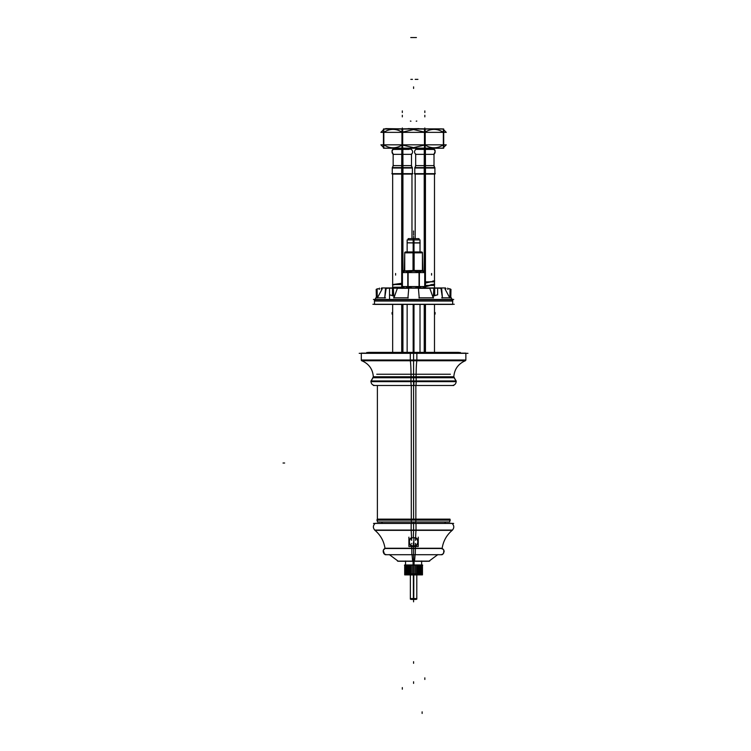 <?xml version="1.0" encoding="UTF-8"?>
<svg xmlns="http://www.w3.org/2000/svg" width="751" height="751" viewBox="0 0 751 751"><rect width="100%" height="100%" fill="white"/><g stroke="black" fill="none" stroke-linecap="round" stroke-linejoin="round"><path stroke-width="1.13" d="M411.304 519.317L411.304 521.992L449.774 521.992L449.774 519.317L377.387 519.317L377.387 385.488L377.387 521.992L415.857 521.992L415.857 519.317M413.576 546.521L413.576 548.502L442.132 548.502L443.757 549.957C443.954 553.412 443.015 554.998 440.921 554.707L442.602 554.238L443.832 552.867M413.576 561.138L413.576 548.502L385.028 548.502C385.554 547.901 381.386 549.882 384.155 553.947L386.418 554.698M404.817 573.895L404.817 565.165L404.817 573.895M422.344 573.895L422.344 565.165L422.344 573.895M404.967 574.008L405.775 574.693L404.967 574.008M405.38 574.008L406.253 574.693L405.38 574.008M406.038 574.008L406.958 574.693L406.038 574.008M406.929 574.008L407.868 574.693L407.868 574.008L407.868 574.693L406.929 574.008M408.028 574.008L408.948 574.693L409.107 574.008L408.948 574.693L408.028 574.008M409.286 574.008L410.168 574.693L410.487 574.008L410.168 574.693L409.286 574.008M410.684 574.008L411.492 574.693L411.952 574.008L411.492 574.693L410.684 574.008M412.158 574.008L412.872 574.693L413.472 574.008L412.872 574.693L412.158 574.008M413.688 574.008L414.289 574.693L415.003 574.008L414.289 574.693L413.688 574.008M415.209 574.008L415.669 574.693L416.476 574.008L415.669 574.693L415.209 574.008M416.674 574.008L416.993 574.693L417.875 574.008L416.993 574.693L416.674 574.008M418.054 574.008L418.213 574.693L419.133 574.008L418.213 574.693L418.054 574.008M419.293 574.008L419.293 574.693L420.231 574.008L419.293 574.693L419.283 574.008M420.203 574.693L421.123 574.008L420.203 574.693M420.907 574.693L421.78 574.008L420.907 574.693M421.386 574.693L422.193 574.008L421.386 574.693M413.989 242.817L413.989 239.916L407.145 239.916L407.145 242.817L420.016 242.817L420.016 239.916L413.172 239.916L413.172 242.817M402.329 284.554L392.67 284.554L392.67 295.687L393.684 294.448L392.67 295.687L389.534 294.814M437.626 294.758L434.491 295.687L433.477 294.448L434.491 295.687L437.626 294.814L437.626 287.952L445.55 287.952L446.038 288.797M438.734 288.177L440.987 288.393L442.414 297.828L440.987 288.393L438.734 288.177M449.736 297.828L445.005 288.975L449.736 297.828M450.666 297.828L449.896 296.429L450.666 297.828M376.495 297.828L377.265 296.429L376.495 297.828M377.424 297.828L382.156 288.975L377.424 297.828M386.174 288.393L384.747 297.828L386.174 288.393L388.427 288.177L386.174 288.393M429.797 288.318L433.186 297.828L429.797 288.318L418.42 288.318L429.797 288.318M393.975 297.828L397.363 288.318L408.741 288.318L397.363 288.318L393.975 297.828M405.54 251.989L404.733 252.796L422.428 252.796L421.621 251.989M413.576 252.834L413.576 270.482L404.31 270.867L422.851 270.867L422.428 252.796M419.152 272.538C421.011 270.754 422.869 270.754 424.728 272.538C422.869 270.754 421.011 270.754 419.152 272.538C415.434 270.754 411.726 270.754 408.009 272.538C411.726 270.754 415.434 270.754 419.152 272.538M402.433 272.538C404.291 270.754 406.15 270.754 408.009 272.538C406.15 270.754 404.291 270.754 402.433 272.538M402.433 272.575L402.433 286.535L404.489 287.952L402.433 286.572L402.433 272.575M405.953 287.952L407.784 286.788L405.953 287.952M408.009 272.575L408.009 286.535L408.009 272.575M408.122 286.629L412.121 287.952L408.122 286.629M415.04 287.952L419.039 286.629L415.04 287.952M419.152 272.575L419.152 286.535L419.152 272.575M419.377 286.788L421.208 287.952L419.377 286.788M424.728 286.572L422.672 287.952L424.728 286.572L424.728 272.575L424.766 286.535L402.395 286.535M413.576 574.966L413.576 598.585L410.365 598.613L410.365 574.966L410.365 599.176L413.782 599.176L413.792 574.919M413.576 598.613L416.796 598.613L416.796 574.966L416.796 598.585L416.092 599.42L411.069 599.42L410.365 598.613M402.32 286.91L399.485 287.952L402.329 286.91L402.32 287.952L402.32 286.91L399.485 287.952M393.233 149.402C391.665 151.026 391.637 152.678 393.149 154.349L402.32 154.349L402.32 148.614L402.32 149.402L393.214 149.411L402.893 149.411M393.149 154.349L393.149 165.614L402.32 165.614L402.32 154.349L402.32 168.449L402.32 154.349L402.32 168.449L402.32 165.614L411.492 165.614L411.492 154.349L402.32 154.349L402.32 149.402L408.985 149.402M402.32 283.211C389.919 285.755 389.919 285.755 402.32 283.211L392.491 284.563L402.329 283.211L402.32 174.082L402.32 287.211L402.32 165.614L408.938 165.614L395.702 165.614L402.32 165.614L402.32 283.211C389.919 285.755 389.919 285.755 402.32 283.211C389.919 285.755 389.919 285.755 402.32 283.211C389.919 285.755 389.919 285.755 402.32 283.211M424.465 132.073L413.576 129.566L424.465 132.073L413.576 129.566L402.686 132.073M402.32 132.279C396.152 128.44 389.985 128.44 383.827 132.279C389.985 128.44 396.152 128.44 402.32 132.279C396.152 128.44 389.985 128.44 383.827 132.279M402.32 132.354L402.32 144.83M402.32 144.896C396.152 148.736 389.985 148.736 383.827 144.896C389.985 148.736 396.152 148.736 402.32 144.896C396.152 148.736 389.985 148.736 383.827 144.896M424.465 145.112L413.576 147.618L424.465 145.112L413.576 147.618L402.686 145.112M424.841 286.91C437.289 283.005 437.289 283.005 424.841 286.91L434.66 284.3L424.831 286.91C437.289 283.005 437.289 283.005 424.841 286.91C437.289 283.005 437.289 283.005 424.841 286.91L424.841 287.952L424.841 286.91L431.665 284.507M415.754 149.402C414.186 151.026 414.158 152.678 415.669 154.349L424.841 154.349L424.841 148.614L424.841 149.402L415.754 149.402L424.296 149.158M415.669 154.349L415.669 165.614L424.841 165.614L424.841 154.349L424.841 168.449L424.841 154.349L424.841 168.449L424.841 165.614L434.012 165.614L434.012 154.349L424.841 154.349L424.841 149.402L431.506 149.402M424.841 285.408L424.841 165.614L418.223 165.614L431.459 165.614L424.841 165.614L424.841 283.211C437.289 279.832 437.289 279.832 424.841 283.211L424.841 283.211C437.289 279.832 437.289 279.832 424.841 283.211L434.679 280.968L424.831 283.211C437.289 279.832 437.289 279.832 424.841 283.211C437.289 279.832 437.289 279.832 424.841 283.211L424.841 174.082L424.841 285.408L434.491 285.408L434.491 174.082M434.491 173.659L434.491 280.949L432.886 280.977M442.855 128.937L406.892 128.872M443.334 132.279C437.166 128.44 431.008 128.44 424.841 132.279C431.008 128.44 437.166 128.44 443.334 132.279C437.166 128.44 431.008 128.44 424.841 132.279M424.841 132.354L424.841 144.83M443.334 144.896C437.166 148.736 431.008 148.736 424.841 144.896C431.008 148.736 437.166 148.736 443.334 144.896C437.166 148.736 431.008 148.736 424.841 144.896M442.855 148.238L406.892 148.304M450.384 520.124L376.777 520.124M449.962 519.129L411.295 519.129L411.304 385.488M415.857 385.488L415.857 519.129L377.199 519.129M411.623 523.287L411.567 521.992M415.538 523.287L415.594 521.992M465.855 360.18L410.299 360.18L410.299 353.139L465.855 353.139L465.855 360.18M447.361 376.936L453.801 376.936C454.374 369.21 458.223 363.813 465.338 360.752L410.309 360.602L410.299 359.813M410.309 360.602A17.855 1.117 -90 0 1 411.05 376.758L411.022 377.734L454.364 377.734L453.829 376.758L411.05 376.758M373.369 377.359C372.909 369.257 368.929 363.681 361.428 360.602L416.852 360.602A17.855 1.117 -90 0 0 416.11 376.758L416.138 377.734L372.796 377.734L373.331 376.758L416.11 376.758M416.843 360.602L416.861 359.813M416.861 360.18L416.861 353.139L361.306 353.139L361.306 360.18L416.861 360.18M467.967 353.327L359.194 353.327M450.412 374.233L376.749 374.233M453.726 385.488L373.435 385.488M416.007 385.488L416.261 381.292M411.154 385.488L410.9 381.292M456.204 381.649L410.9 381.649L410.9 380.954L456.204 380.954L456.204 381.649M416.261 381.649L416.261 380.954L370.956 380.954L370.956 381.649L416.261 381.649M416.261 381.142L416.129 377.659M410.9 381.179L411.032 377.65M411.877 554.698L411.792 548.502A28.547 1.793 -90 0 0 411.764 546.137M415.284 554.698L415.369 548.502A28.547 1.793 -90 0 1 415.397 546.137M442.02 554.707L385.141 554.707M437.88 554.576L428.849 561.269L412.618 561.269L412.064 554.707M389.281 554.576L398.312 561.269L414.543 561.269L415.096 554.707M429.656 561.138L397.504 561.138M426.85 561.297L412.75 561.269M414.411 561.297L400.311 561.269M413.078 564.968L413.078 561.297M414.083 564.968L414.083 561.297M422.7 565.165L404.46 565.165M422.344 574.186L404.817 574.186L422.344 574.186M420.053 564.968L404.817 564.987L404.827 574.881L405.906 574.881M420.053 574.881L421.273 574.881L421.273 564.968L421.273 574.881L422.325 574.881L422.325 564.968L404.817 564.987L422.344 564.987L404.817 564.987L422.344 564.987L404.817 564.987L422.344 564.987L404.817 564.987L422.344 564.987L404.817 564.987L422.344 564.987L404.817 564.987L422.344 564.987L404.817 564.987L422.344 564.987L404.817 564.987L422.344 564.987L404.817 564.987L422.344 564.987L404.817 564.987L422.344 564.987L404.817 564.987L422.344 564.987L404.817 564.987L422.344 564.987L404.817 564.987L422.344 564.987L404.817 564.987L422.344 564.987L404.817 564.987L422.344 564.987L404.817 564.987L422.344 564.987L404.817 564.987L422.344 564.987L404.817 564.987L404.836 574.881L405.624 574.881L404.695 574.881L404.695 564.968L405.906 564.968M405.69 574.881L414.073 574.919L414.12 574.186M414.139 573.895L404.705 573.895M406.31 564.968L405.23 564.968L405.23 574.881L406.404 574.881M406.31 574.881L405.887 564.968L405.887 574.881L405.23 574.881L405.23 564.968L406.404 564.968M405.887 564.968L407.108 564.968M405.887 574.881L407.108 574.881M406.986 564.968L406.77 574.881L408.018 574.881M406.986 574.881L406.779 564.968L408.018 564.968M407.877 574.881L407.877 564.968L407.868 574.881L409.098 574.881M407.877 564.968L409.098 564.968M408.92 564.968L409.135 574.881L410.309 574.881M408.92 574.881L409.145 564.968L410.309 564.968M410.112 564.968L410.112 574.881M411.623 564.968L410.544 564.968L410.544 574.881L411.623 574.881M411.407 564.968L412.027 564.968L412.027 574.881L411.407 574.881M412.994 564.968L412.046 564.968L412.046 574.881L412.994 574.881M412.778 564.968L413.576 564.968L413.576 574.881L414.383 574.881M412.778 574.881L413.576 574.881L413.585 564.968L414.383 564.968M421.471 574.881L413.088 574.919L413.041 574.186M422.456 573.895L413.022 573.895M421.874 574.815L405.287 574.815M416.955 574.919L413.369 574.919M441.306 548.249L385.854 548.249M413.839 546.015A4.177 4.177 0 0 1 409.398 541.837A4.177 4.177 0 0 1 413.839 537.66L413.876 546.503A4.675 4.675 0 0 1 411.548 537.632M374.646 530.065L416.026 530.065A28.547 1.793 -90 0 0 415.519 540.401M415.444 543.367A28.547 1.793 -90 0 0 415.425 544.738M442.076 548.925C443.099 541.283 446.573 534.994 452.515 530.065L411.135 530.065A28.547 1.793 -90 0 1 411.642 540.401M411.717 543.367A28.547 1.793 -90 0 1 411.726 543.846M375.04 523.428C372.853 525.709 372.834 528.019 374.974 530.337L413.576 530.337L413.322 537.66A4.177 4.177 0 0 1 417.763 541.837A4.177 4.177 0 0 1 413.322 546.015M411.135 530.065L411.163 523.334L451.999 523.334C454.346 525.681 454.364 528.047 452.064 530.431M373.491 523.428L453.67 523.428M416.026 530.065L415.988 523.334L375.162 523.334C372.815 525.681 372.796 528.047 375.096 530.431M411.229 523.334L451.088 523.334M415.932 523.334L376.073 523.334M413.792 574.966L410.206 574.919M414.167 564.968L415.115 564.968L415.115 574.881L415.754 574.881M414.167 574.881L415.115 574.881L415.125 564.968L415.754 564.968M415.538 564.968L416.617 564.968L417.049 574.881M415.538 574.881L416.617 574.881L417.049 564.968M416.852 564.968L418.016 564.968L418.241 574.881M416.852 574.881L418.016 574.881L418.241 564.968M418.063 564.968L419.283 564.968L419.293 574.881L418.063 574.881M419.293 564.968L419.293 574.881M419.142 564.968L420.382 564.968L420.175 574.881M419.142 574.881L420.382 574.881L420.175 564.968M420.757 564.968L421.921 564.968L421.921 574.881L421.311 574.881M420.757 574.881L421.921 574.881L421.931 564.968L421.311 564.968M421.536 564.968L422.334 564.968L422.334 574.881L421.536 574.881M421.518 564.968L422.466 564.968L422.466 574.881L421.518 574.881M460.419 352.519L366.741 352.519M368.544 352.519L368.544 353.139L368.544 352.369L416.411 352.369L416.411 353.139M458.617 352.519L458.617 353.139L458.617 352.369L410.75 352.369L410.75 353.139M413.172 242.967L413.172 251.951M413.172 304.399L413.172 352.369M413.163 242.967L420.166 242.967M407.145 242.817L413.998 242.967L413.989 251.951M413.989 304.399L413.989 352.369M413.923 239.916L413.923 238.64L408.15 238.64L408.15 239.916M413.238 239.916L413.238 238.64L419.011 238.64L419.011 239.916M454.252 304.268L372.909 304.268M374.496 300.916L452.665 300.916L452.665 304.399L374.496 304.399L374.496 300.916L374.496 304.399M453.726 299.442L373.435 299.442M439.739 288.177L387.422 288.177M381.611 287.952L381.123 288.797L381.611 287.952L392.867 287.952L392.867 295.481M395.805 287.952L392.473 287.952L392.473 295.866M450.807 297.049L452.318 299.668L374.843 299.668L376.354 297.049L374.843 299.668M434.294 295.481L434.294 287.952L392.867 287.952M393.89 298.025L393.317 288.121L397.448 288.121M409.004 288.121L397.148 288.121M407.934 298.025L408.76 288.121M408.234 297.828L393.693 297.828M418.927 297.828L433.468 297.828M433.271 298.025L433.843 288.121L429.713 288.121M418.157 288.121L430.013 288.121M419.227 298.025L418.401 288.121M431.356 287.952L434.688 287.952L434.688 295.866M434.294 287.952L437.626 287.952M379.405 288.121L379.405 289.342M447.756 288.121L447.756 289.342M450.788 297.997L450.975 289.342L450.046 289.342M449.858 298.006L450.065 288.797L447.756 288.797M441.626 297.828L449.896 297.828M442.442 298.016L441.626 288.196L440.95 288.196M384.719 298.016L385.535 288.196L386.211 288.196M385.535 297.828L377.265 297.828M377.293 298.006L377.096 288.797L379.405 288.797M376.373 297.997L376.185 289.342L377.115 289.342M421.94 251.989L405.211 251.989M414.139 252.796L414.083 251.951L405.578 251.951L404.695 252.834L414.139 252.834L414.139 270.482M413.05 252.439L413.078 251.951L421.583 251.951L422.466 252.834L413.022 252.834L413.022 270.482M413.022 252.796L422.428 252.439L422.428 270.839M424.747 272.575L402.386 272.575M414.139 252.439L404.733 252.439L404.733 270.839M408.122 288.403L408.122 270.867L402.329 270.867L402.329 288.403M402.329 270.867L404.78 270.444L404.31 270.867L404.733 252.796M407.784 288.403L407.784 270.867L419.377 270.867L419.377 288.403M424.831 288.403L424.831 270.867L419.039 270.867L419.039 288.403M416.796 598.613L416.796 599.176L413.379 599.176L413.379 574.966M413.379 598.585L416.833 598.585L415.96 599.448L413.416 599.176M413.782 598.585L410.328 598.585L411.201 599.448L413.745 599.176M402.329 281.85L401.719 281.85L401.719 287.952M401.719 304.399L401.719 352.369M402.93 304.399L402.93 352.369M401.719 174.082L401.719 285.408L402.329 285.408M402.93 174.082L402.93 270.867M392.67 174.082L392.67 287.211L402.329 287.211M412.797 173.659L391.844 173.659M401.691 167.604L401.691 174.082L412.374 174.082L412.374 167.604L401.691 167.604M392.266 167.604L402.949 167.604L402.949 174.082L392.266 174.082L392.266 167.604M393.496 154.612C391.553 151.458 391.581 149.646 393.58 149.158L402.874 149.158L402.949 168.449M394.256 149.045L401.813 149.045L401.691 168.449M410.384 149.045L402.865 149.158M401.747 149.411L402.32 149.402M401.776 149.158L411.06 149.158C413.078 150.942 413.106 152.763 411.144 154.612M393.815 149.045L410.825 149.045M421.058 148.238L383.583 148.238M393.881 148.304L410.769 148.322M421.058 128.937L383.583 128.937M383.451 129.829L380.898 132.354L423.742 132.354M384.193 129.05L420.269 128.872M383.827 148.125L383.827 129.059M402.686 148.135L402.686 129.05L383.451 129.05L383.451 148.135L402.686 148.135M421.189 148.135L401.954 148.135L401.954 129.05L421.189 129.05M383.451 147.356L380.898 144.83L423.742 144.83M384.23 148.135L420.269 148.304M403.362 128.872L385.676 128.618M401.278 128.872L418.964 128.618M410.412 148.031L409.83 148.614L401.832 148.322M410.187 148.567L394.463 148.567M394.228 148.031L394.81 148.614L402.808 148.322M424.231 304.399L424.231 352.369M425.441 287.952L425.441 284.554L424.831 284.554L424.841 287.952L424.841 281.85L434.491 281.85L434.491 295.687L434.491 284.282M425.441 304.399L425.441 352.369M424.212 174.082L434.895 174.082L434.895 167.604L424.212 167.604L424.231 270.867M425.441 174.082L425.441 287.211L424.831 287.211M435.317 173.659L414.364 173.659M414.787 167.604L425.47 167.604L425.47 174.082L414.787 174.082L414.787 167.604M416.007 154.612C414.054 152.763 414.083 150.942 416.101 149.158L425.385 149.158L425.47 168.449M433.665 154.612C435.608 151.458 435.58 149.646 433.58 149.158L424.287 149.158L424.212 168.449M424.268 149.411L433.947 149.411L425.385 149.158M416.758 149.045L425.413 149.411M416.326 149.045L433.346 149.045M443.578 148.238L406.103 148.238M416.411 148.304L433.28 148.322M443.578 128.937L406.103 128.937M443.71 129.829L446.263 132.354L403.409 132.354M443.334 148.125L443.334 129.059M405.972 148.135L425.207 148.135L425.207 129.05L405.972 129.05M443.71 148.135L443.71 129.05L424.465 129.05L424.465 148.135L443.71 148.135M403.409 144.83L446.263 144.83L443.71 147.356M425.883 128.872L408.187 128.618M423.799 128.872L441.485 128.872M432.933 148.031L432.351 148.614L424.353 148.322M432.698 148.567L416.974 148.567M416.749 148.031L417.331 148.614L425.329 148.322M413.294 546.409A4.572 4.572 0 0 0 415.603 537.735M411.548 537.716A4.59 4.59 0 0 0 413.576 546.428A4.59 4.59 0 0 0 415.613 537.716A4.59 4.59 0 0 1 413.576 546.428A4.59 4.59 0 0 1 411.548 537.716A4.572 4.572 0 0 0 413.867 546.409M413.576 546.428L413.576 541.837L413.285 546.503A4.675 4.675 0 0 0 415.613 537.632M418.26 537.153L418.26 546.521L408.901 546.521L408.901 537.153M447.361 381.47L413.576 381.47L413.576 519.129M444.949 519.317L413.576 519.317M422.128 713.45L422.128 711.845M402.32 689.193L402.32 687.578M413.576 683.391L413.576 681.777M424.841 679.458L424.841 677.843M283.033 463.02L284.638 463.02M413.585 88.468L413.585 86.881M416.317 79.362L417.922 79.362L416.317 79.362M416.214 121.174L416.786 121.071L416.214 121.174M416.796 79.362L415.19 79.362L416.796 79.362M416.42 37.55L410.741 37.55L416.42 37.55M410.844 79.362L412.459 79.362L410.844 79.362M410.375 121.071L410.947 121.174L410.375 121.071M413.576 521.992L413.576 523.287M452.186 359.992L361.306 359.992L361.306 353.327M452.186 360.752L413.576 360.752L413.576 376.758M413.576 353.327L413.576 359.992L465.855 359.992L465.855 353.327M447.361 381.132L370.956 381.47C371.191 383.911 372.534 385.254 374.974 385.488C372.449 385.225 371.107 383.827 370.956 381.292M413.576 381.47L456.204 381.47L413.576 381.132L413.576 377.734M372.956 377.659L373.36 376.936L413.576 376.936L413.576 377.659L372.956 377.659L370.956 381.132L413.576 381.132M447.361 377.659L413.576 377.659L454.205 377.659L456.204 381.132M413.848 360.602L413.848 359.813M413.876 385.488L413.914 381.292M413.585 381.32L413.585 377.565M413.792 376.758L413.792 377.734M413.576 564.987L413.576 561.297M404.967 573.895L404.967 565.165M405.38 573.895L405.38 565.165M406.038 573.895L406.038 565.165M406.929 573.895L406.929 565.165M408.028 573.895L408.028 565.165M407.868 573.895L407.868 565.165M409.286 573.895L409.286 565.165M409.107 573.895L409.107 565.165M410.684 573.895L410.684 565.165M410.487 573.895L410.487 565.165M412.158 573.895L412.158 565.165M411.952 573.895L411.952 565.165M413.688 573.895L413.688 565.165M413.472 573.895L413.472 565.165M415.209 573.895L415.209 565.165M415.003 573.895L415.003 565.165M416.674 573.895L416.674 565.165M416.476 573.895L416.476 565.165M418.054 573.895L418.054 565.165M417.875 573.895L417.875 565.165M419.293 573.895L419.293 565.165M419.133 573.895L419.133 565.165M420.231 573.895L420.231 565.165M421.123 573.895L421.123 565.165M421.78 573.895L421.78 565.165M422.193 573.895L422.193 565.165M413.576 574.815L413.576 574.186M413.576 523.428L413.576 530.065M413.576 663.302L413.576 661.687L413.576 663.302M413.576 352.519L413.576 353.139M408.15 242.817L413.576 242.817M413.576 352.369L413.576 304.399M413.576 251.951L413.576 242.967M413.576 233.495L413.576 235.101L413.576 233.495M413.576 236.387L413.576 237.992L413.576 236.387M413.576 239.916L413.576 238.64L413.576 239.916M446.254 301.048L380.898 301.048M401.888 304.399L401.888 305.873M425.273 304.399L425.273 305.873M392.67 287.952L392.67 295.687M413.576 232.575L413.576 230.97M395.589 273.505L395.589 275.11M392.06 314.115L392.06 312.51M431.572 273.505L431.572 275.11M435.101 314.115L435.101 312.51M407.145 252.796L413.576 252.796M413.576 270.482L422.428 270.482M413.576 601.833L413.576 600.227L413.576 601.833M402.32 352.369L402.32 304.399L402.32 352.369M402.32 115.269L402.32 116.874L402.32 115.269M402.32 281.85L402.32 287.952L402.32 281.85M402.32 173.659L402.32 168.027L395.702 168.027L408.938 168.027L402.32 168.027L402.32 173.659M409.886 154.349L402.32 154.349L402.32 149.158L402.32 154.349L409.886 154.349L394.754 154.349L402.32 154.349L402.32 165.614L395.702 165.614M402.32 127.97L402.32 128.618L402.32 127.97M402.32 110.923L402.32 112.537L402.32 110.923M393.928 284.901L393.149 284.751M402.32 167.604L402.32 174.082L402.32 167.604M408.938 168.027L395.702 168.027M408.938 165.614L402.32 165.614L402.32 154.349L394.754 154.349M402.32 149.158L402.32 154.349L402.32 149.158M424.841 352.369L424.841 304.399L424.841 352.369M424.841 115.269L424.841 116.874L424.841 115.269M424.841 173.659L424.841 168.027L418.223 168.027L431.459 168.027L424.841 168.027L424.841 173.659M432.407 154.349L424.841 154.349L424.841 149.158L424.841 154.349L432.407 154.349L417.274 154.349L424.841 154.349L424.841 165.614L418.223 165.614M424.841 127.97L424.841 128.618L424.841 127.97M424.841 110.923L424.841 112.537L424.841 110.923M443.71 129.792L446.263 132.354L443.71 129.792M432.886 284.319L433.552 284.272M424.841 281.85L424.841 284.554M434.191 280.94L433.552 280.94M431.459 168.027L418.223 168.027M431.459 165.614L424.841 165.614L424.841 154.349L417.274 154.349M424.841 149.158L424.841 154.349L424.841 149.158M413.576 541.837L413.576 546.512L413.576 541.837M465.855 359.992L465.338 360.752L361.822 360.752L361.306 359.992M413.576 530.337L452.186 530.337C446.554 535.134 443.203 541.189 442.132 548.502L443.24 549.263M452.665 301.179C453.106 300.729 452.571 300.147 451.06 299.442C452.543 300.128 453.078 300.663 452.665 301.048L374.496 301.048C374.082 300.663 374.618 300.128 376.101 299.442C374.589 300.147 374.054 300.729 374.496 301.179M393.149 165.614L392.266 168.027L412.374 168.027L411.492 165.614M415.669 165.614L414.787 168.027L434.895 168.027L434.012 165.614M434.012 154.349C435.524 152.678 435.496 151.026 433.928 149.402L424.841 149.402M445.643 521.992L444.742 523.287L445.643 521.992M382.419 523.287L381.517 521.992L382.419 523.287M373.36 376.936C372.787 369.21 368.938 363.813 361.822 360.752M456.204 381.47C455.97 383.911 454.627 385.254 452.186 385.488C454.712 385.225 456.054 383.827 456.204 381.292M437.711 554.707L429.018 561.138M398.143 561.138L389.45 554.707M421.621 561.138L421.621 565.165M405.54 561.138L405.54 565.165M374.974 530.337C380.607 535.134 383.958 541.189 385.028 548.502L383.282 550.211M452.121 523.428C454.308 525.719 454.327 528.019 452.186 530.337M420.016 242.967L420.016 251.951L420.016 242.967M420.016 304.399L420.016 352.369L420.016 304.399M407.145 242.967L407.145 251.951L407.145 242.967M407.145 304.399L407.145 352.369L407.145 304.399M452.665 301.048L452.665 304.268M374.496 301.048L374.496 304.268M451.257 297.828L452.186 299.442M374.974 299.442L375.904 297.828M392.67 304.399L392.67 352.369L392.67 304.399M393.449 165.304L392.266 168.027L392.266 173.659M411.97 238.64L411.97 174.082L411.97 238.64M392.67 173.659L392.67 284.62M412.374 173.659L412.374 168.027M411.407 149.402L411.426 149.411C412.975 151.026 413.003 152.678 411.492 154.349M409.877 148.567L410.365 148.078M394.763 148.567L394.275 148.078M434.491 352.369L434.491 304.399L434.491 352.369M415.96 165.304L414.787 168.027L414.787 173.659M415.19 174.082L415.19 238.64L415.19 174.082M434.895 173.659L434.895 168.027M432.398 148.567L432.886 148.078M417.284 148.567L416.796 148.078M465.16 360.79L465.836 359.813M362.001 360.79L361.325 359.813M370.956 381.32L373.116 377.565M456.204 381.32L454.045 377.565M443.982 550.483L444.132 551.713M383.254 550.286L384.446 554.163L386.239 554.707M421.621 565.315L421.621 560.988M405.54 565.315L405.54 560.988M389.534 287.952L389.534 299.668M411.201 165.304L412.346 168.449M411.492 153.927L411.492 166.037M393.149 153.927L393.149 166.037M383.451 129.792L380.898 132.354L383.451 129.792M380.898 144.83L383.451 147.393L380.898 144.83M433.712 165.304L434.867 168.449M434.012 153.927L434.012 166.037M415.669 153.927L415.669 166.037M433.947 149.411L432.923 149.045"/></g></svg>
